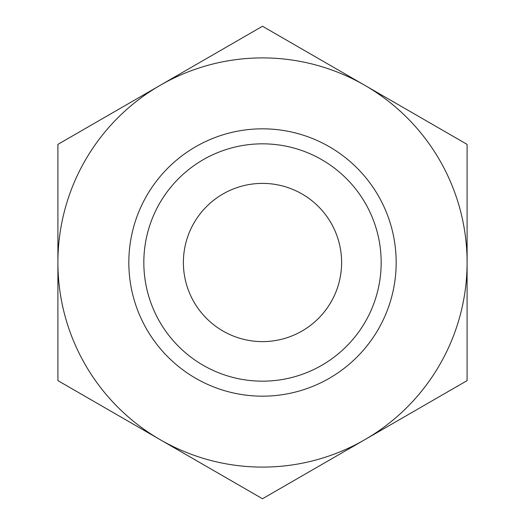 <?xml version="1.0" encoding="UTF-8"?>
<svg xmlns="http://www.w3.org/2000/svg" width="525" height="525" viewBox="0 0 525 525"><rect width="100%" height="100%" fill="white"/><g stroke="black" fill="none" stroke-linecap="round" stroke-linejoin="round"><path stroke-width="0.79" d="M262.5 396.172A133.672 133.672 0 0 1 128.828 262.5A133.672 133.672 0 0 1 262.5 128.828A133.672 133.672 0 0 1 396.172 262.5A133.672 133.672 0 0 1 262.5 396.172M262.5 381.17A118.67 118.67 0 0 1 143.83 262.5A118.67 118.67 0 0 1 262.5 143.83A118.67 118.67 0 0 1 381.17 262.5A118.67 118.67 0 0 1 262.5 381.17M262.5 341.611A79.111 79.111 0 0 1 183.389 262.5A79.111 79.111 0 0 1 262.5 183.389A79.111 79.111 0 0 1 341.611 262.5A79.111 79.111 0 0 1 262.5 341.611M160.204 85.312A204.599 204.599 0 0 1 364.796 85.312L467.099 144.375L467.099 380.625L262.5 498.75L57.901 380.625L57.901 144.375L262.5 26.25L364.796 85.312A204.599 204.599 0 0 1 364.796 439.688A204.599 204.599 0 0 1 57.901 262.5A204.599 204.599 0 0 1 160.204 85.312"/></g></svg>
